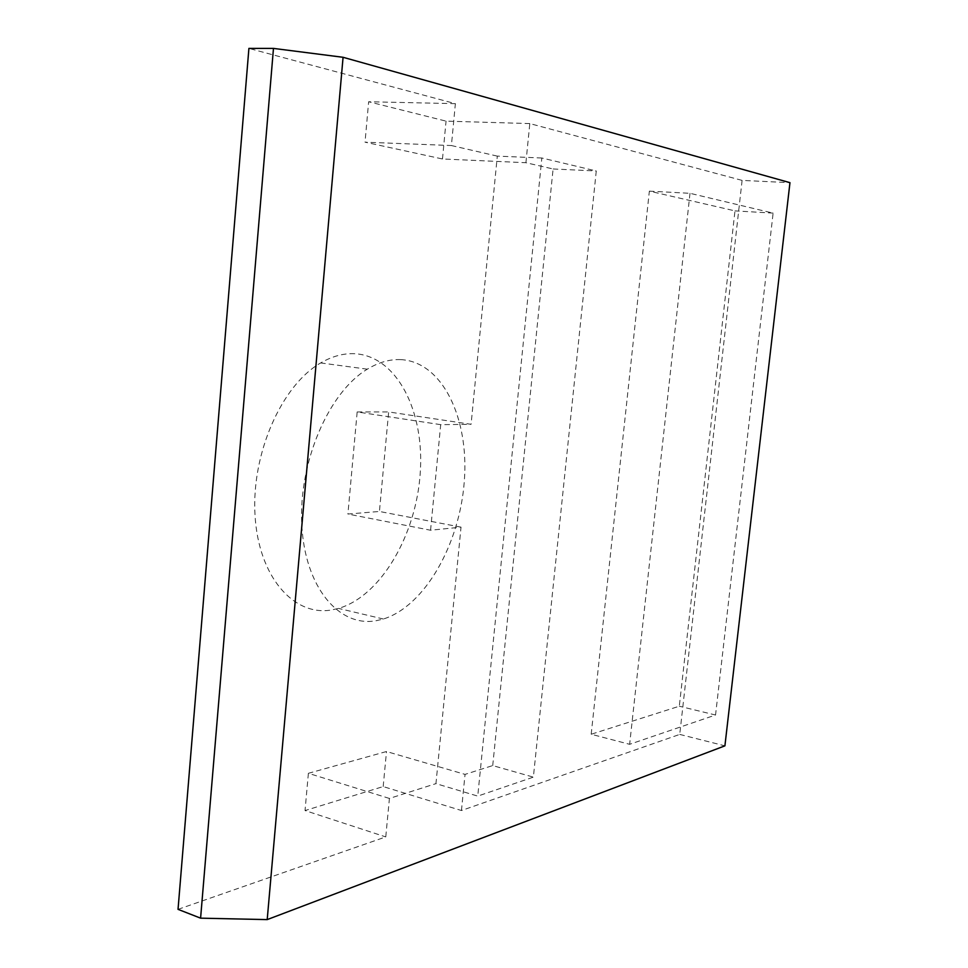 <?xml version="1.0" encoding="UTF-8"?>
<svg xmlns="http://www.w3.org/2000/svg" width="968" height="968" viewBox="0 0 968 968"><rect width="100%" height="100%" fill="white"/><g stroke="black" fill="none" stroke-linecap="round" stroke-linejoin="round"><path stroke-width="0.73" stroke-dasharray="4.84 3.63" d="M461.022 527.149L379.432 511.467L347.899 514.044L430.566 530.234L461.022 527.149L435.951 783.632L477.744 796.107L541.838 158.002L596.276 170.973L533.368 777.135L477.744 796.107M541.838 158.002L497.298 156.114L471.077 424.311L388.652 411.932L379.432 511.467M430.566 530.234L440.694 424.662L471.077 424.311M178.039 909.351L385.76 836.909L389.414 798.443L435.951 783.632M497.298 156.114L451.403 145.539L455.384 103.661L248.909 48.4M354.603 353.707C343.434 353.199 332.121 356.284 320.674 362.939C281.712 385.216 251.293 453.605 255.02 515.085C258.408 576.722 293.667 616.543 331.467 609.985L338.546 608.412C380.896 596.07 416.095 535.074 420.221 473.304C424.758 411.533 397.037 355.934 354.603 353.707M440.694 424.662L357.168 411.944L347.899 514.044M357.168 411.944L388.652 411.932M389.414 798.443L308.381 773.311L386.498 751.519L465.039 774.388L492.724 765.579L533.368 777.135M492.724 765.579L553.091 168.964L525.914 162.709L442.485 158.982L365.021 142.175L451.403 145.539M553.091 168.964L596.276 170.973M455.384 103.661L368.651 101.749L365.021 142.175M525.914 162.709L529.798 123.577L742.105 180.399L789.961 182.662M529.798 123.577L446.054 121.133L368.651 101.749M742.105 180.399L679.73 734.409L461.446 810.519L383.183 786.573L305.041 810.555L385.76 836.909M679.73 734.409L724.911 745.844M308.381 773.311L305.041 810.555M400.704 359.612C442.376 361.681 469.165 418.115 464.325 480.951C459.885 543.786 425.012 606.077 383.364 619.012L376.407 620.67C339.236 627.688 304.763 587.455 301.798 524.644C298.483 461.99 328.878 392.052 367.32 369.183C378.609 362.334 389.741 359.14 400.704 359.612M461.446 810.519L465.039 774.388M591.194 734.252L649.359 191.144L734.978 210.879L679.306 706.216L591.194 734.252L629.636 744.307L715.546 715.013L679.306 706.216M383.183 786.573L386.498 751.519M442.485 158.982L446.054 121.133M649.359 191.144L690.002 193.31L773.117 213.117L715.546 715.013M773.117 213.117L734.978 210.879M690.002 193.31L629.636 744.307M383.364 619.012L338.546 608.412M367.32 369.183L320.674 362.939"/><path stroke-width="1.45" d="M200.594 918.16L178.039 909.351L248.909 48.4L273.472 48.4L200.594 918.16L267.204 919.6L724.911 745.844L789.961 182.662L343.071 57.294L273.472 48.4M343.071 57.294L267.204 919.6"/></g></svg>
